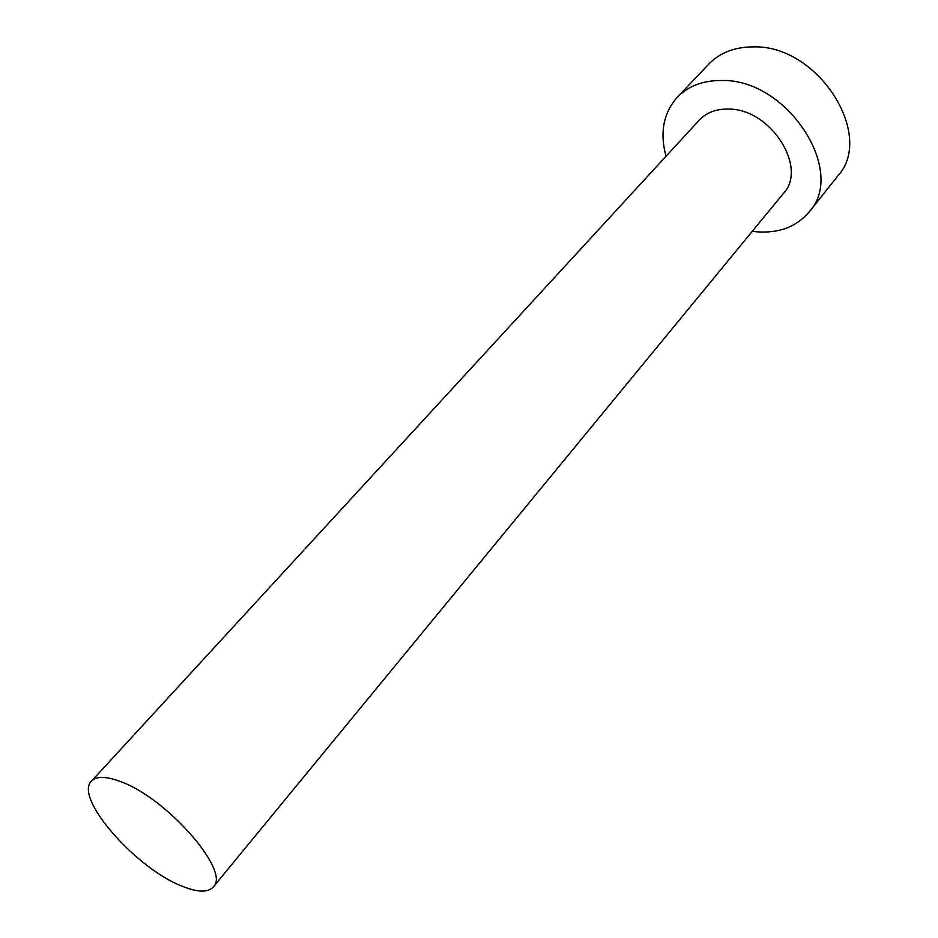 <?xml version="1.0" encoding="UTF-8"?>
<svg xmlns="http://www.w3.org/2000/svg" width="938" height="938" viewBox="0 0 938 938"><rect width="100%" height="100%" fill="white"/><g stroke="black" fill="none" stroke-linecap="round" stroke-linejoin="round"><path stroke-width="1.41" d="M182.031 886.152C197.519 892.425 207.931 892.718 213.278 886.996C231.381 871.683 165.991 796.913 119.466 781.19C105.642 776.172 96.321 776.148 91.502 781.108C73.598 797.429 135.74 868.412 182.031 886.152M213.278 886.996L783.429 193.427C808.099 167.644 770.567 108.644 728.65 109.089C716.257 108.831 706.431 112.525 699.197 120.181L91.502 781.108M752.299 231.299L757.095 231.838C779.22 233.374 796.561 226.762 809.107 212C847.096 171.642 787.639 78.991 722.025 80.504C703.23 80.316 688.304 85.933 677.236 97.341C663.4 113.088 659.66 132.727 666.015 156.271M809.107 212L837.575 176.238C875.611 135.6 818.088 44.567 753.237 46.9C734.665 46.959 719.821 52.716 708.718 64.171L677.236 97.341"/></g></svg>
